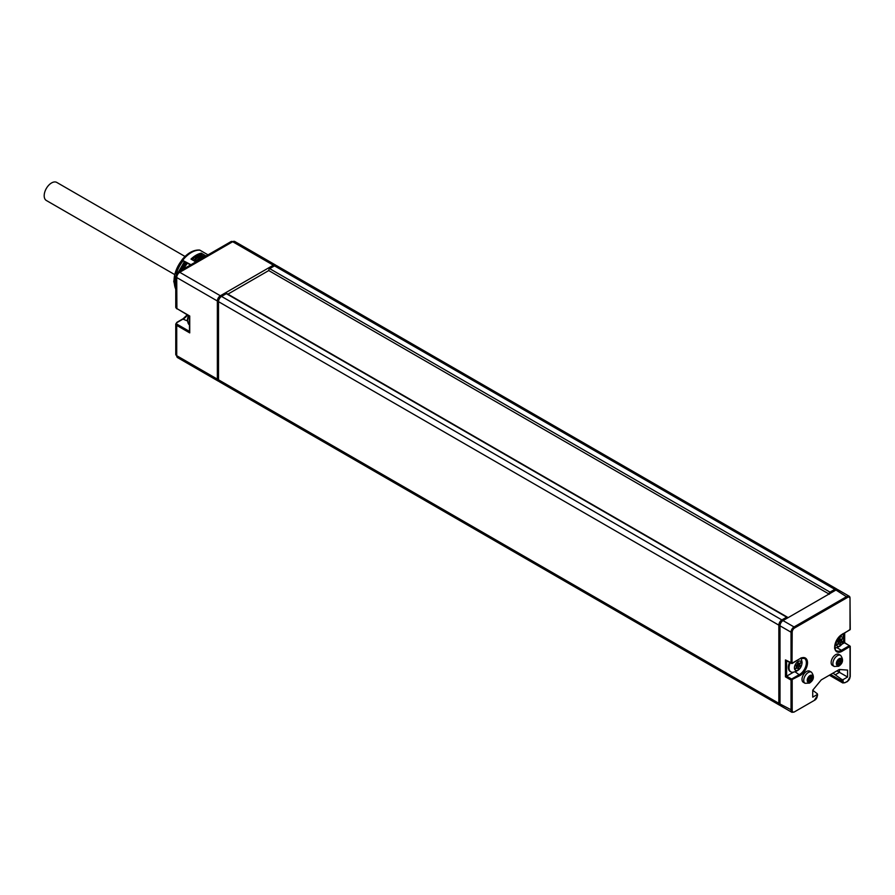 <?xml version="1.0" encoding="UTF-8"?>
<svg xmlns="http://www.w3.org/2000/svg" width="895" height="895" viewBox="0 0 895 895"><rect width="100%" height="100%" fill="white"/><g stroke="black" fill="none" stroke-linecap="round" stroke-linejoin="round"><path stroke-width="1.34" d="M844.679 633.134L844.679 642.644L850.25 646.335L841.994 651.303A10.348 5.974 -60 0 1 834.688 647.074A10.348 5.974 -60 0 1 841.994 634.41L850.015 629.778L850.015 598.811A3.446 1.991 120 0 0 847.576 597.401L794.626 627.966L794.044 626.959A4.274 2.461 120 0 0 791.023 632.194L780.004 625.829A4.274 2.461 -60 0 1 783.013 620.593L835.964 590.029A4.274 2.461 -60 0 1 838.1 589.816L849.12 596.182A4.274 2.461 120 0 0 846.994 596.394L794.044 626.959L783.013 620.593M794.626 711.76L814.83 700.103L794.626 711.76A3.446 1.991 120 0 1 792.187 710.35L792.187 680.055L791.605 679.048L791.023 680.055L785.452 676.833L785.452 659.939L792.187 663.161L800.197 658.541A10.348 5.974 -60 0 1 807.514 662.759A10.348 5.974 -60 0 1 800.197 675.434L791.023 680.055L791.023 710.35A4.274 2.461 120 0 0 791.918 712.308L780.887 705.942A4.274 2.461 -60 0 1 780.004 703.985L780.004 625.829M814.83 700.103A3.446 1.991 120 0 0 817.269 695.874L817.269 694.531L812.738 697.149L812.738 690.19L821.263 679.887L839.286 669.494L847.576 670.087L847.576 677.034L843.045 679.652L841.882 679.54L832.943 673.152M835.494 674.629L839.443 672.346L836.892 670.87M847.576 677.034L839.443 672.346L839.443 669.505M779.724 705.271L219.398 381.773A4.274 2.461 -60 0 1 218.514 379.816L778.84 703.313A4.274 2.461 120 0 0 779.724 705.271A4.274 2.461 120 0 0 780.384 705.461M778.84 703.313L778.84 625.157A4.274 2.461 120 0 1 781.861 619.922L786.66 617.158L226.334 293.661L221.535 296.424L781.861 619.922M787.488 618.009A1.253 0.716 120 0 0 786.66 617.158M837.429 589.626A4.274 2.461 120 0 0 836.937 589.145A4.274 2.461 120 0 0 834.8 589.357L830.001 592.132A1.253 0.716 120 0 0 829.162 593.956M830.001 592.132L269.686 268.634A1.253 0.716 120 0 0 269.305 270.793M269.686 268.634L274.485 265.86A4.274 2.461 -60 0 1 276.611 265.647L836.937 589.145M218.514 379.816L218.514 301.66A4.274 2.461 -60 0 1 221.535 296.424M787.276 617.091L226.961 293.594A1.253 0.716 120 0 0 226.334 293.661M218.906 381.292A4.274 2.461 -60 0 1 218.246 381.102A4.274 2.461 -60 0 1 217.362 379.144L217.362 300.988A4.274 2.461 -60 0 1 220.371 295.764L273.322 265.188A4.274 2.461 -60 0 1 275.459 264.976A4.274 2.461 -60 0 1 275.951 265.457M227.901 294.142L268.858 270.491M817.269 694.531L817.269 693.748L812.738 690.269M806.529 671.507A6.399 3.692 -60 0 1 809.729 671.194L811.474 672.201A6.399 3.692 120 0 0 808.274 672.514A6.399 3.692 120 0 0 804.09 678.153A6.399 3.692 120 0 0 805.064 683.288L803.33 682.281A6.399 3.692 -60 0 1 802.345 677.146A6.399 3.692 -60 0 1 806.529 671.507M835.673 654.681A6.399 3.692 -60 0 1 838.872 654.368L840.618 655.375A6.399 3.692 120 0 0 837.407 655.688A6.399 3.692 120 0 0 833.234 661.327A6.399 3.692 120 0 0 834.207 666.462L832.473 665.455A6.399 3.692 -60 0 1 831.489 660.331A6.399 3.692 -60 0 1 835.673 654.681M850.015 629.107L849.433 630.114M841.759 644.333L844.432 642.789L849.433 645.664L841.423 650.296L836.937 647.7M843.045 679.652L843.045 680.994A3.446 1.991 120 0 0 845.484 682.404L847.397 681.565L850.25 676.631L850.25 646.335L849.433 645.664L850.015 646.671L850.015 676.296M843.593 639.511A5.213 3.009 120 0 0 839.902 637.385A5.213 3.009 120 0 0 836.221 643.774A5.213 3.009 -60 0 0 839.902 645.899A5.213 3.009 -60 0 0 843.593 639.511M839.107 643.673L839.902 644.814L840.718 642.744L842.307 641.827L841.501 640.675L842.307 638.627L840.707 639.545L839.902 638.403L839.107 640.473L837.507 641.391L838.302 642.532L837.507 644.59L839.107 643.673L838.089 643.08M838.47 643.304L839.062 641.793L840.651 640.865L840.069 639.175M840.718 642.744L839.062 641.793M840.707 639.545L839.689 638.963M841.501 640.675L839.846 639.724M842.307 641.827L840.651 640.865M794.626 627.966A3.446 1.991 120 0 0 792.187 632.194L791.023 632.194L791.023 663.161L792.019 663.542L786.034 660.555M785.452 676.833L793.485 672.201M785.452 659.939L786.615 660.611L785.452 659.939M789.491 662.557A8.883 5.124 120 0 0 788.35 667.39A8.883 5.124 120 0 0 790.184 671.463A8.883 5.124 120 0 0 790.542 671.63M801.036 657.847L802.099 662.278C801.707 667.994 798.575 671.317 792.713 672.268A8.883 5.124 -60 0 1 790.878 671.865A8.883 5.124 -60 0 1 789.043 667.793A8.883 5.124 120 0 1 790.184 662.949M801.797 663.643A5.213 3.009 120 0 0 798.105 661.517A5.213 3.009 120 0 0 794.424 667.905A5.213 3.009 -60 0 0 798.105 670.031A5.213 3.009 -60 0 0 801.797 663.643M797.311 667.804L798.105 668.945L798.911 666.876L800.51 665.958L799.705 664.806L800.51 662.759L798.911 663.676L798.105 662.535L797.311 664.605L795.711 665.522L796.505 666.663L795.711 668.722L797.311 667.804L796.293 667.222M796.673 667.435L797.266 665.925L798.855 664.996L798.273 663.307M798.911 666.876L797.266 665.925M798.911 663.676L797.893 663.094M799.705 664.806L798.049 663.855M800.51 665.958L798.855 664.996M809.348 676.765L808.688 678.197M808.498 679.35L809.337 677.112L811.653 678.455L810.467 680.692L808.733 681.699L808.733 680.222L807.861 680.468L808.733 678.209M811.653 678.455L812.168 677.034L811.284 677.269L811.295 675.792L809.684 676.956M810.512 676.195L811.329 676.676M809.013 677.962L811.25 679.26M808.084 679.227L810.042 680.368M808.834 680.413L809.684 680.916M807.693 679.976L808.364 680.357M838.481 659.939L837.832 661.371M840.394 662.434L838.112 661.114L838.481 660.297L840.797 661.629L839.611 663.877L837.877 664.873L837.877 663.396L837.004 663.643L837.877 661.383M840.797 661.629L841.311 660.208L840.427 660.443L840.439 658.966L838.828 660.141M837.642 662.524L838.168 661.159M839.655 659.38L840.472 659.85M837.217 662.401L839.186 663.542M837.977 663.598L838.828 664.09M836.836 663.15L837.507 663.531M175.756 307.153L175.756 276.186A3.289 1.891 0 0 0 176.718 277.528L176.897 308.876L175.756 307.153A3.289 1.891 0 0 0 176.718 308.495L189.729 316.002L189.729 332.895L189.729 331.553L189.729 332.895L176.718 325.388A3.289 1.891 180 0 1 175.756 324.046L175.756 354.342A3.289 1.891 0 0 0 176.718 355.684L176.718 325.388L177.299 324.382A2.461 1.421 180 0 1 177.299 322.368L183.576 318.754A9.521 5.493 120 0 0 187.514 315.006M175.509 281.377A22.084 12.754 -60 0 1 175.498 281.041L174.055 280.538A22.498 12.989 -60 0 1 182.009 260.042L190.959 264.707M174.883 281.019L173.865 280.806A2.047 1.186 0 0 0 173.742 281.209A2.047 1.186 0 0 0 174.346 282.048L175.756 282.865M208.009 254.862L199.943 250.197A2.047 1.622 95.1 0 0 199.395 250.029C193.32 249.839 187.514 253.095 181.998 259.807M205.537 255.634L201.241 253.151A24.131 13.94 -60 0 0 190.982 259.08L195.278 261.564A24.131 13.94 -60 0 1 205.537 255.634M183.24 260.825L190.523 264.965M194.372 261.038A22.655 13.078 -60 0 1 195.882 259.774L195.3 259.438A22.655 13.078 -60 0 1 200.872 256.227L201.442 256.563A22.655 13.078 -60 0 1 203.478 255.959L203.769 256.127M183.688 268.914A22.006 12.698 -60 0 1 187.48 263.208M195.569 260.02L193.107 258.61M187.178 263.029A20.361 11.758 120 0 0 183.05 269.272M203.277 256.004L201.118 254.762M191.91 259.617A22.498 12.989 -60 0 1 193.354 258.42L194.685 257.022A25.776 14.879 -60 0 1 197.851 254.874A25.776 14.879 -60 0 1 201.017 253.363L201.834 253.833L200.872 256.227M197.851 254.874L196.106 255.869A23.315 13.459 120 0 0 193.253 257.816M194.685 257.022L195.502 257.48A25.776 14.879 -60 0 1 201.834 253.833M195.502 257.48L195.3 259.438M201.755 254.404L195.58 257.961M201.073 254.784L198.377 256.048M175.207 281.209A22.498 12.989 -60 0 1 175.756 276.119M176.214 274.217A22.498 12.989 -60 0 1 183.162 260.713L182.009 260.042M186.238 262.492A22.162 12.798 120 0 0 181.416 270.212M185.03 256.473L56.777 182.423A10.427 6.019 120 0 0 51.563 182.938A10.427 6.019 120 0 0 44.75 192.134A10.427 6.019 120 0 0 46.35 200.491L174.782 274.631M792.187 710.35L780.004 703.985M847.576 597.401L835.964 590.029M850.015 598.14A4.274 2.461 120 0 0 849.12 596.182L850.015 598.14M830.616 674.494L841.882 680.994A4.274 2.461 120 0 0 842.766 682.952L829.374 675.21M841.882 679.54L841.882 680.994L843.045 680.994M791.918 712.308L794.044 712.096M792.187 632.194L792.019 663.542L799.615 658.877M847.576 681.196A3.446 1.991 120 0 0 850.015 676.967M841.994 634.41L841.434 634.756M844.432 633.28L844.432 642.789M845.484 682.404L846.994 681.531M842.766 682.952L844.902 682.74M817.269 695.874L817.269 695.202M817.504 694.162L817.504 695.538L814.249 700.427M841.994 651.303L841.423 650.296A9.521 5.493 -60 0 1 836.657 650.766C835.214 651.101 834.8 648.696 835.415 643.527L841.826 634.779L850.25 629.442L850.015 598.811M800.197 658.541L804.381 658.396A9.521 5.493 -60 0 1 805.847 666.037A9.521 5.493 -60 0 1 799.615 674.427L791.605 679.048L786.615 676.161L786.615 660.89M800.197 675.434L795.14 671.832M810.009 681.968A3.938 2.271 120 0 0 812.794 677.135A3.938 2.271 120 0 0 810.009 675.535A3.938 2.271 120 0 0 807.223 680.357A3.938 2.271 120 0 0 810.009 681.968M839.152 665.142A3.938 2.271 120 0 0 841.938 660.309A3.938 2.271 120 0 0 839.152 658.709A3.938 2.271 120 0 0 836.366 663.531A3.938 2.271 120 0 0 839.152 665.142M183.553 318.743A10.348 5.974 120 0 0 187.346 314.906M182.994 319.09L187.279 320.891M176.718 322.703L177.299 322.368M189.483 332.09L189.483 316.136L177.299 308.831M175.756 276.186L178.094 272.136A3.289 1.891 60 0 1 179.738 272.293L232.689 241.728A4.274 2.461 -60 0 1 234.814 241.516L231.044 241.572A3.289 1.891 60 0 1 232.689 241.728L273.322 265.188M217.362 300.988L176.718 277.528A4.274 2.461 -60 0 1 179.738 272.293L220.371 295.764M217.362 379.144L176.718 355.684A4.274 2.461 -60 0 0 177.602 357.642L175.756 354.342M189.483 331.418L177.299 324.382M189.483 324.93A9.129 5.269 -60 0 1 187.737 320.835A9.129 5.269 -60 0 1 188.934 315.823M175.756 289.096A24.131 13.94 -60 0 1 174.346 282.048M183.453 260.881L182.871 260.053A24.131 13.94 -60 0 1 199.943 250.197M181.976 259.886L182.837 260.523M180.432 270.793A22.162 12.798 -60 0 1 185.657 262.157M218.514 301.66L778.84 625.157M274.485 265.86L834.8 589.357M842.833 633.716L843.895 638.146C843.504 643.863 840.371 647.186 834.509 648.137M790.184 671.463L790.878 671.865M811.474 672.201C814.562 676.43 813.902 680.066 809.505 683.098L805.064 683.288M809.203 676.81L809.785 677.135M810.311 676.709L811.284 677.269M808.968 677.94L811.284 679.283M807.916 679.014L810.243 680.357M807.782 679.674L808.733 680.222M840.618 655.375C843.705 659.604 843.045 663.24 838.649 666.272L834.207 666.462M838.346 659.984L838.917 660.309M839.454 659.884L840.427 660.443M838.112 661.114L840.427 662.457M837.06 662.188L839.387 663.531M836.926 662.848L837.877 663.396M187.212 314.827L183.162 318.709L176.897 322.334L175.756 324.046M178.094 272.136L231.044 241.572M218.246 381.102L177.602 357.642M188.33 315.476L187.245 320.153L189.628 325.019M275.459 264.976L234.814 241.516M173.742 281.209L175.756 289.51M184.482 261.474L178.541 271.879M829.374 594.235L269.059 270.737"/></g></svg>
